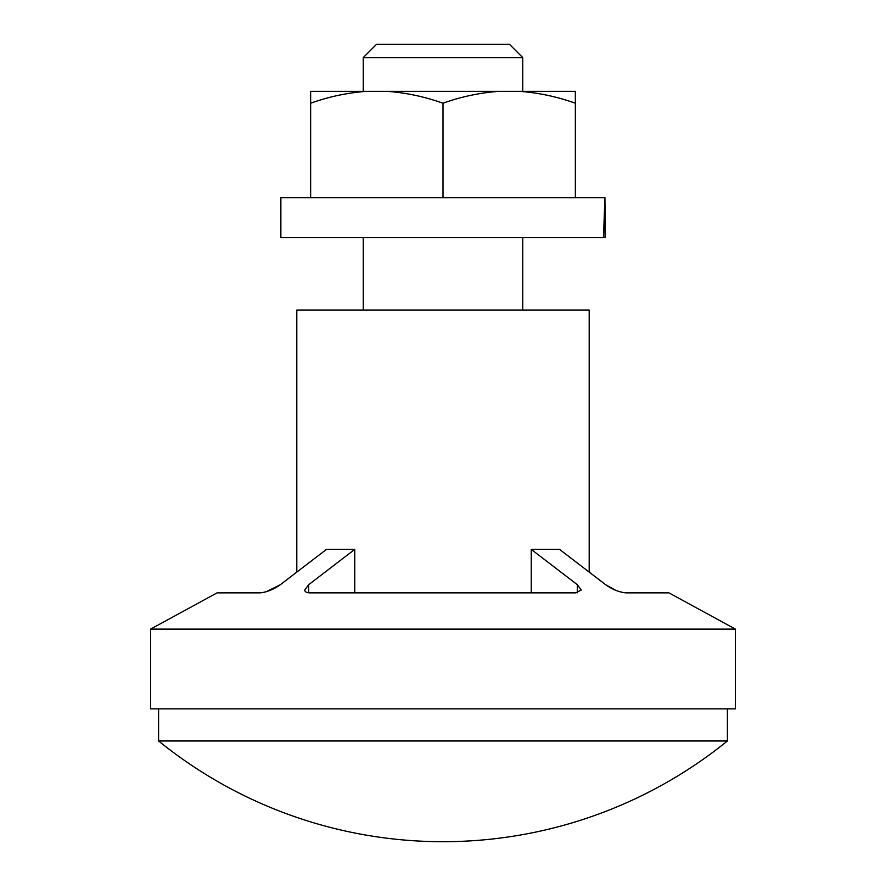 <?xml version="1.0" encoding="UTF-8"?>
<svg xmlns="http://www.w3.org/2000/svg" width="886" height="886" viewBox="0 0 886 886"><rect width="100%" height="100%" fill="white"/><g stroke="black" fill="none" stroke-linecap="round" stroke-linejoin="round"><path stroke-width="1.33" d="M363.26 57.59L376.55 44.3L509.45 44.3L522.74 57.59L363.26 57.59L363.26 91.347M531.246 549.398L559.553 549.398L605.659 584.716C612.259 589.389 618.982 592.114 625.804 592.867L668.93 592.867L735.38 629.104L150.62 629.104L217.07 592.867L260.196 592.867C267.007 592.114 273.73 589.4 280.341 584.716L326.447 549.398L354.754 549.398L308.649 584.716L304.762 590.021C304.784 591.826 306.611 592.778 310.233 592.867L575.767 592.867L581.238 590.021L577.351 584.716L531.246 549.398L531.246 592.867M363.26 237.537L363.26 310.1M522.74 57.59L522.74 91.347M522.74 237.537L522.74 310.1M443 740.973L158.594 740.973A451.86 451.86 0 0 0 727.406 740.973L443 740.973M158.594 708.844L158.594 740.973M727.406 708.844L727.406 740.973M150.62 629.104L150.62 708.844L735.38 708.844L735.38 629.104M615.626 590.264L605.659 584.716L589.19 572.079L589.19 310.1L296.81 310.1L296.81 572.079L280.341 584.716L266.077 591.793M354.754 592.867L354.754 549.398M264.194 592.302L260.196 592.867M605.027 237.537L605.138 220.979L605.027 237.537L603.499 237.537L604.917 197.667L605.138 220.979M603.499 237.537L280.862 237.537L280.862 197.667L604.917 197.667M519.55 91.347C538.411 92.72 557.006 96.685 575.357 103.219L575.357 91.347L310.643 91.347L310.643 197.667M498.807 91.347C479.647 92.786 461.041 96.74 443 103.219C424.649 96.685 406.054 92.72 387.193 91.347M366.45 91.347C347.279 92.786 328.684 96.74 310.643 103.219M443 103.219L443 197.667M575.357 103.219L575.357 197.667M308.649 592.789L308.649 584.716M577.351 592.789L577.351 584.716"/></g></svg>
